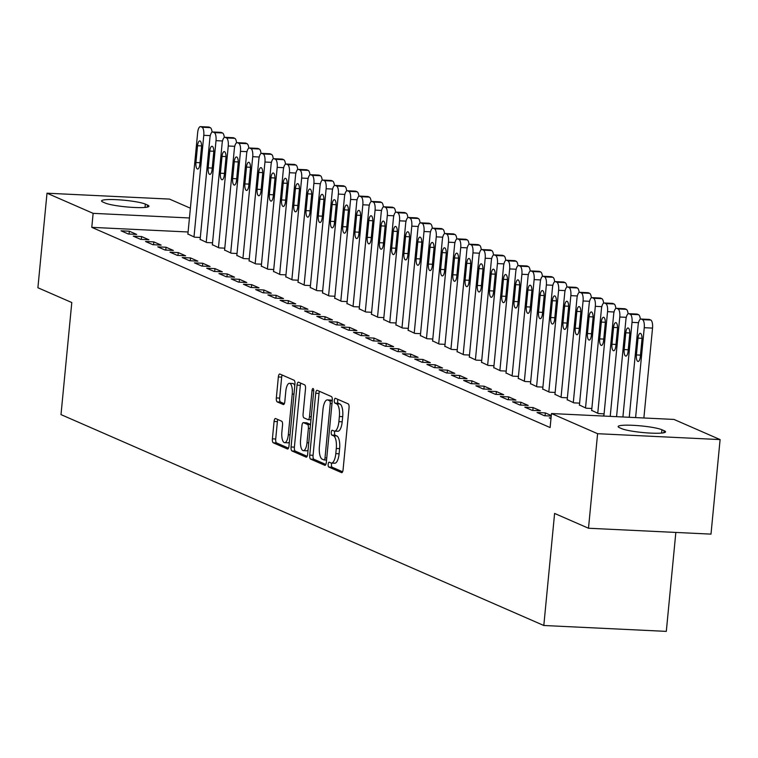<?xml version="1.0" encoding="UTF-8"?>
<svg xmlns="http://www.w3.org/2000/svg" width="758" height="758" viewBox="0 0 758 758"><rect width="100%" height="100%" fill="white"/><g stroke="black" fill="none" stroke-linecap="round" stroke-linejoin="round"><path stroke-width="1.14" d="M328.176 464.266A2.435 0.862 -87.2 0 0 328.783 467.042L341.545 472.613A3.477 1.232 -87.2 0 0 341.716 472.651A3.477 1.232 -87.2 0 0 343.08 469.704L349.04 407.832A3.477 1.232 -87.2 0 0 348.168 403.872L335.406 398.301A2.435 0.862 -87.2 0 0 335.292 398.272A2.435 0.862 -87.2 0 0 334.335 400.338A2.435 0.862 -87.2 0 0 334.941 403.114L336.59 403.834A11.133 3.951 -87.2 0 1 339.376 416.512L338.883 421.666A11.133 3.951 -87.2 0 1 334.505 431.113A11.133 3.951 -87.2 0 1 333.975 430.98L332.326 430.26A2.435 0.862 -87.2 0 0 332.212 430.231A2.435 0.862 -87.2 0 0 331.255 432.297A2.435 0.862 -87.2 0 0 331.862 435.073L333.52 435.793A11.133 3.951 -87.2 0 1 336.296 448.471L335.803 453.625A11.133 3.951 -87.2 0 1 331.426 463.072A11.133 3.951 -87.2 0 1 330.905 462.949L329.247 462.228A2.435 0.862 -87.2 0 0 329.133 462.2A2.435 0.862 -87.2 0 0 328.176 464.266M331.786 463.091A2.435 0.862 -87.2 0 0 331.492 464.427A2.435 0.862 -87.2 0 0 332.099 467.203L342.588 471.779M337.86 399.371A2.435 0.862 -87.2 0 0 337.642 400.499A2.435 0.862 -87.2 0 0 338.257 403.265L339.906 403.986L336.59 403.834M334.856 431.122A2.435 0.862 -87.2 0 0 334.562 432.458A2.435 0.862 -87.2 0 0 335.178 435.234L336.827 435.954L333.52 435.793M275.609 418.558A3.477 1.232 -87.2 0 0 275.438 418.52A3.477 1.232 -87.2 0 0 274.074 421.476L272.397 438.825A3.477 1.232 -87.2 0 0 273.268 442.795L287.443 448.982A3.477 1.232 -87.2 0 0 287.604 449.02A3.477 1.232 -87.2 0 0 288.978 446.064L294.928 384.202A3.477 1.232 -87.2 0 0 294.066 380.241L279.892 374.045A3.477 1.232 -87.2 0 0 279.73 374.007A3.477 1.232 -87.2 0 0 278.357 376.963L276.338 397.931A3.477 1.232 -87.2 0 0 277.21 401.892L283.274 404.535A3.477 1.232 -87.2 0 0 283.435 404.573A3.477 1.232 -87.2 0 0 284.809 401.626L285.804 391.232A9.314 3.307 -87.2 0 1 289.471 383.33A9.314 3.307 -87.2 0 1 292.237 394.037L288.315 434.76A9.314 3.307 -87.2 0 1 284.648 442.663A9.314 3.307 -87.2 0 1 281.881 431.956L282.535 425.172A3.477 1.232 -87.2 0 0 281.673 421.211L275.609 418.558M188.098 231.986L91.784 227.353L550.119 427.55L551.473 413.546L673.976 419.43L720.1 439.583L597.598 433.699L551.473 413.546M91.784 227.353L93.13 213.349L47.005 193.205L169.508 199.089L190.381 208.204M720.1 439.583L710.995 534.125L588.492 528.241L554.6 513.441L543.808 625.492L61 414.607L71.792 302.546L37.9 287.746L47.005 193.205M588.492 528.241L597.598 433.699M309.747 455.141A3.477 1.232 -87.2 0 0 310.619 459.102L324.794 465.298A3.477 1.232 -87.2 0 0 324.955 465.336A3.477 1.232 -87.2 0 0 326.328 462.38L332.279 400.518A3.477 1.232 -87.2 0 0 331.417 396.557L317.242 390.361A3.477 1.232 -87.2 0 0 317.081 390.323A3.477 1.232 -87.2 0 0 315.707 393.279L309.747 455.141L313.063 455.302A3.477 1.232 -87.2 0 0 313.935 459.263L325.836 464.464M306.118 457.14L291.944 450.944A3.477 1.232 -87.2 0 1 291.072 446.983L297.032 385.121A3.477 1.232 -87.2 0 1 298.406 382.165A3.477 1.232 -87.2 0 1 298.567 382.203L304.631 384.856A3.477 1.232 -87.2 0 1 305.502 388.816L303.086 413.906A3.477 1.232 -87.2 0 0 303.958 417.866L307.975 419.629A3.477 1.232 -87.2 0 0 308.146 419.667A3.477 1.232 -87.2 0 0 309.51 416.711L312.021 390.588A2.435 0.862 -87.2 0 1 312.978 388.522A2.435 0.862 -87.2 0 1 313.708 391.327L307.653 454.222A3.477 1.232 -87.2 0 1 306.279 457.178A3.477 1.232 -87.2 0 1 306.118 457.14L306.45 457.15M543.808 625.492L666.31 631.376L675.842 532.438M141.556 236.553L133.285 236.155L140.628 239.357L148.9 239.755L141.556 236.553L141.291 239.386M200.131 239.367L206.839 242.541L212.553 242.816M166.03 247.241L157.749 246.843L165.092 250.045L173.374 250.443L166.03 247.241L165.756 250.074M224.605 250.055L231.313 253.229L237.027 253.504M190.504 257.928L182.223 257.531L189.566 260.733L197.847 261.131L190.504 257.928L190.23 260.771M249.079 260.743L255.787 263.917L261.491 264.191M214.969 268.616L206.697 268.218L214.04 271.421L222.312 271.819L214.969 268.616L214.703 271.459M273.543 271.43L280.252 274.604L285.965 274.879M239.443 279.304L231.171 278.906L238.505 282.109L246.786 282.507L239.443 279.304L239.168 282.147M298.017 282.118L304.725 285.292L310.439 285.567M263.917 289.992L255.636 289.594L262.979 292.796L271.26 293.194L263.917 289.992L263.642 292.834M322.491 292.806L329.199 295.98L334.903 296.255M288.381 300.68L280.109 300.282L287.453 303.494L295.724 303.892L288.381 300.68L288.116 303.522M346.956 303.494L353.664 306.668L359.377 306.943M312.855 311.367L304.583 310.969L311.917 314.182L320.198 314.579L312.855 311.367L312.58 314.21M371.429 314.182L378.138 317.356L383.851 317.63M337.329 322.055L329.048 321.657L336.391 324.869L344.672 325.267L337.329 322.055L337.054 324.898M395.903 324.869L402.612 328.053L408.316 328.328M361.793 332.743L353.522 332.345L360.865 335.557L369.137 335.955L361.793 332.743L361.528 335.586M420.377 335.557L427.076 338.741L432.79 339.016M386.267 343.431L377.996 343.042L385.329 346.245L393.61 346.643L386.267 343.431L385.993 346.273M444.842 346.254L451.55 349.429L457.264 349.703M410.741 354.128L402.46 353.73L409.803 356.933L418.084 357.331L410.741 354.128L410.466 356.961M469.316 356.942L476.024 360.116L481.728 360.391M435.206 364.816L426.934 364.418L434.277 367.621L442.549 368.018L435.206 364.816L434.94 367.649M493.79 367.63L500.488 370.804L506.202 371.079M459.68 375.504L451.408 375.106L458.742 378.308L467.023 378.706L459.68 375.504L459.405 378.346M518.254 378.318L524.962 381.492L530.676 381.767M484.154 386.192L475.872 385.794L483.216 388.996L491.497 389.394L484.154 386.192L483.879 389.034M542.728 389.006L549.436 392.18L555.14 392.454M508.618 396.879L500.346 396.481L507.689 399.684L515.961 400.082L508.618 396.879L508.353 399.722M567.202 399.693L573.901 402.868L579.614 403.142M533.092 407.567L524.82 407.169L532.154 410.372L540.435 410.77L533.092 407.567L532.817 410.41M591.666 410.381L598.375 413.555L604.088 413.83M550.981 418.596L549.285 417.857L551.047 417.942M604.145 416.076L603.273 415.697L603.908 415.725M551.284 415.507L545.334 412.911L537.052 412.513L544.396 415.725L551.227 416.047M579.434 405.037L586.142 408.211L591.846 408.486M520.86 402.223L512.579 401.825L519.922 405.028L528.203 405.426L520.86 402.223L520.585 405.066M554.96 394.349L561.669 397.524L567.382 397.798M496.386 391.535L488.114 391.137L495.448 394.34L503.729 394.738L496.386 391.535L496.111 394.378M530.496 383.662L537.195 386.836L542.908 387.111M471.912 380.848L463.64 380.45L470.983 383.652L479.255 384.05L471.912 380.848L471.647 383.69M506.022 372.974L512.73 376.148L518.434 376.423M447.447 370.16L439.166 369.762L446.509 372.964L454.791 373.362L447.447 370.16L447.173 373.002M481.548 362.286L488.256 365.46L493.97 365.735M422.973 359.472L414.702 359.074L422.035 362.277L430.317 362.675L422.973 359.472L422.699 362.305M457.083 351.598L463.782 354.772L469.496 355.047M398.5 348.784L390.228 348.386L397.571 351.589L405.843 351.987L398.5 348.784L398.234 351.617M432.61 340.911L439.318 344.085L445.022 344.359M374.035 338.087L365.754 337.689L373.097 340.901L381.378 341.299L374.035 338.087L373.76 340.929M408.136 330.213L414.844 333.397L420.557 333.672M349.561 327.399L341.289 327.001L348.623 330.213L356.904 330.611L349.561 327.399L349.286 330.242M383.671 319.525L390.37 322.709L396.083 322.984M325.087 316.711L316.816 316.313L324.159 319.525L332.43 319.923L325.087 316.711L324.822 319.554M359.197 308.838L365.906 312.012L371.609 312.287M300.623 306.024L292.342 305.626L299.685 308.838L307.966 309.236L300.623 306.024L300.348 308.866M334.723 298.15L341.432 301.324L347.145 301.599M276.149 295.336L267.877 294.938L275.211 298.15L283.492 298.548L276.149 295.336L275.874 298.178M310.249 287.462L316.958 290.636L322.671 290.911M251.675 284.648L243.403 284.25L250.746 287.453L259.018 287.851L251.675 284.648L251.41 287.49M285.785 276.774L292.493 279.948L298.197 280.223M227.211 273.96L218.929 273.562L226.272 276.765L234.554 277.163L227.211 273.96L226.936 276.803M261.311 266.086L268.019 269.261L273.733 269.535M202.737 263.272L194.455 262.874L201.799 266.077L210.08 266.475L202.737 263.272L202.462 266.115M236.837 255.399L243.545 258.573L249.259 258.848M178.263 252.585L169.991 252.187L177.334 255.389L185.606 255.787L178.263 252.585L177.997 255.427M212.373 244.711L219.081 247.885L224.785 248.16M153.798 241.897L145.517 241.499L152.86 244.701L161.141 245.099L153.798 241.897L153.523 244.73M187.899 234.023L194.607 237.197L200.32 237.472M129.324 231.209L121.043 230.811L128.386 234.014L136.667 234.412L129.324 231.209L129.049 234.042M102.974 202.073A22.693 2.843 -174.5 0 1 101.572 200.917A22.693 2.843 -174.5 0 1 120.314 199.913A22.693 2.843 -174.5 0 1 145.347 204.11L147.554 205.067A22.693 2.843 -174.5 0 1 148.956 206.233A22.693 2.843 -174.5 0 1 130.205 207.228A22.693 2.843 -174.5 0 1 105.172 203.04L102.974 202.073M189.443 217.972L93.13 213.349M664.131 430.705A22.693 2.843 -174.5 0 1 665.533 431.87A22.693 2.843 -174.5 0 1 646.782 432.865A22.693 2.843 -174.5 0 1 621.75 428.668L619.551 427.711A22.693 2.843 -174.5 0 1 618.149 426.555A22.693 2.843 -174.5 0 1 636.9 425.551A22.693 2.843 -174.5 0 1 661.933 429.748L664.131 430.705L663.942 432.733M545.334 412.911L545.059 415.754M334.212 463.11A11.133 3.951 -87.2 0 0 334.733 463.233A11.133 3.951 -87.2 0 0 339.11 453.786L335.803 453.625M336.827 435.954A11.133 3.951 -87.2 0 1 339.612 448.632L339.11 453.786M337.291 431.141A11.133 3.951 -87.2 0 0 337.812 431.264A11.133 3.951 -87.2 0 0 342.19 421.827L338.883 421.666M339.906 403.986A11.133 3.951 -87.2 0 1 342.692 416.663L342.19 421.827M319.506 391.355A3.477 1.232 -87.2 0 0 319.023 393.43L313.063 455.302M323.931 459.907A2.435 0.862 -87.2 0 0 324.054 459.935A2.435 0.862 -87.2 0 0 325.011 457.87L330.242 403.559A2.435 0.862 -87.2 0 0 329.626 400.793L327.882 400.025A11.133 3.951 -87.2 0 0 327.361 399.902A11.133 3.951 -87.2 0 0 322.984 409.348L319.412 446.471A11.133 3.951 -87.2 0 0 322.197 459.149L323.931 459.907M327.361 399.902L330.678 400.063A11.133 3.951 -87.2 0 1 331.199 400.186L332.269 400.65M307.161 456.307L295.26 451.105L291.944 450.944M300.831 383.197A3.477 1.232 -87.2 0 0 300.348 385.282L294.388 447.144A3.477 1.232 -87.2 0 0 295.26 451.105M300.575 439.943A9.314 3.307 -87.2 0 0 303.342 450.65A9.314 3.307 -87.2 0 0 306.999 442.748L308.383 428.403A3.477 1.232 -87.2 0 0 307.511 424.442L303.494 422.68A3.477 1.232 -87.2 0 0 303.323 422.642A3.477 1.232 -87.2 0 0 301.959 425.598L300.575 439.943M303.342 450.65L306.658 450.802A9.314 3.307 -87.2 0 0 308.051 450.044M306.469 422.822A3.477 1.232 -87.2 0 1 306.639 422.803A3.477 1.232 -87.2 0 1 306.8 422.841L310.515 424.461M284.648 442.663L287.964 442.824A9.314 3.307 -87.2 0 0 289.357 442.066M294.786 385.737A9.314 3.307 -87.2 0 0 292.777 383.491L289.471 383.33M282.156 375.039A3.477 1.232 -87.2 0 0 281.673 377.124L279.655 398.083A3.477 1.232 -87.2 0 0 280.517 402.053L284.316 403.701M277.873 419.553A3.477 1.232 -87.2 0 0 277.381 421.628L275.713 438.986A3.477 1.232 -87.2 0 0 276.585 442.947L288.485 448.149M643.874 417.99L652.534 328.1A7.087 2.52 92.8 0 0 650.762 320.028L649.54 319.497A7.087 2.52 92.8 0 0 649.199 319.412A7.087 2.52 92.8 0 0 648.857 319.469M629.254 417.288L638.141 325.03A7.087 2.52 -87.2 0 1 640.927 319.023A7.087 2.52 -87.2 0 1 641.259 319.099L642.481 319.63A7.087 2.52 -87.2 0 1 644.253 327.702L635.602 417.592M638.028 338.125L636.407 354.924A5.676 2.018 -87.2 0 0 638.094 361.452A5.676 2.018 -87.2 0 0 640.32 356.639L641.941 339.83A5.676 2.018 -87.2 0 0 640.254 333.312A5.676 2.018 -87.2 0 0 638.028 338.125L642.017 338.314M616.567 416.673L625.9 319.686A7.087 2.52 -87.2 0 1 628.685 313.67A7.087 2.52 -87.2 0 1 629.026 313.755L630.249 314.286A7.087 2.52 -87.2 0 1 632.02 322.358L622.905 416.976M636.625 314.115A7.087 2.52 92.8 0 1 636.966 314.068A7.087 2.52 92.8 0 1 637.298 314.153L638.52 314.684A7.087 2.52 92.8 0 1 640.311 319.194M625.786 332.771L624.166 349.58A5.676 2.018 -87.2 0 0 625.852 356.108A5.676 2.018 -87.2 0 0 628.088 351.295L629.709 334.486A5.676 2.018 -87.2 0 0 628.022 327.968A5.676 2.018 -87.2 0 0 625.786 332.771L629.775 332.97M603.88 415.962L613.667 314.343A7.087 2.52 -87.2 0 1 616.453 308.326A7.087 2.52 -87.2 0 1 616.785 308.411L618.007 308.942A7.087 2.52 -87.2 0 1 619.788 317.015L610.218 416.369M624.393 308.771A7.087 2.52 92.8 0 1 624.734 308.724A7.087 2.52 92.8 0 1 625.066 308.809L626.288 309.34A7.087 2.52 92.8 0 1 628.079 313.85M613.554 327.428L611.933 344.236A5.676 2.018 -87.2 0 0 613.62 350.764A5.676 2.018 -87.2 0 0 615.847 345.951L617.467 329.143A5.676 2.018 -87.2 0 0 615.78 322.624A5.676 2.018 -87.2 0 0 613.554 327.428L617.543 327.627M591.647 410.618L601.435 308.999A7.087 2.52 -87.2 0 1 604.221 302.982A7.087 2.52 -87.2 0 1 604.552 303.067L605.775 303.598A7.087 2.52 -87.2 0 1 607.546 311.671L597.759 413.29M612.151 303.427A7.087 2.52 92.8 0 1 612.492 303.38A7.087 2.52 92.8 0 1 612.834 303.465L614.056 303.996A7.087 2.52 92.8 0 1 615.847 308.506M601.321 322.084L599.701 338.892A5.676 2.018 -87.2 0 0 601.388 345.421A5.676 2.018 -87.2 0 0 603.614 340.607L605.235 323.799A5.676 2.018 -87.2 0 0 603.548 317.28A5.676 2.018 -87.2 0 0 601.321 322.084L605.31 322.283M579.406 405.274L589.193 303.655A7.087 2.52 -87.2 0 1 591.979 297.638A7.087 2.52 -87.2 0 1 592.32 297.723L593.542 298.254A7.087 2.52 -87.2 0 1 595.314 306.327L585.527 407.946M599.919 298.084A7.087 2.52 92.8 0 1 600.26 298.036A7.087 2.52 92.8 0 1 600.592 298.121L601.814 298.652A7.087 2.52 92.8 0 1 603.605 303.162M589.08 316.74L587.459 333.548A5.676 2.018 -87.2 0 0 589.146 340.077A5.676 2.018 -87.2 0 0 591.382 335.263L593.002 318.455A5.676 2.018 -87.2 0 0 591.316 311.936A5.676 2.018 -87.2 0 0 589.08 316.74L593.069 316.939M567.173 399.93L576.961 298.311A7.087 2.52 -87.2 0 1 579.747 292.294A7.087 2.52 -87.2 0 1 580.078 292.38L581.301 292.91A7.087 2.52 -87.2 0 1 583.082 300.983L573.294 402.602M587.687 292.74A7.087 2.52 92.8 0 1 588.028 292.692A7.087 2.52 92.8 0 1 588.36 292.777L589.582 293.308A7.087 2.52 92.8 0 1 591.373 297.818M576.847 311.396L575.227 328.205A5.676 2.018 -87.2 0 0 576.914 334.733A5.676 2.018 -87.2 0 0 579.14 329.919L580.761 313.111A5.676 2.018 -87.2 0 0 579.074 306.583A5.676 2.018 -87.2 0 0 576.847 311.396L580.836 311.595M554.941 394.586L564.729 292.967A7.087 2.52 -87.2 0 1 567.515 286.95A7.087 2.52 -87.2 0 1 567.846 287.036L569.068 287.566A7.087 2.52 -87.2 0 1 570.84 295.639L561.053 397.258M575.445 287.396A7.087 2.52 92.8 0 1 575.786 287.348A7.087 2.52 92.8 0 1 576.127 287.434L577.35 287.964A7.087 2.52 92.8 0 1 579.14 292.474M564.615 306.052L562.995 322.861A5.676 2.018 -87.2 0 0 564.682 329.379A5.676 2.018 -87.2 0 0 566.908 324.576L568.528 307.767A5.676 2.018 -87.2 0 0 566.842 301.239A5.676 2.018 -87.2 0 0 564.615 306.052L568.604 306.241M542.7 389.242L552.487 287.623A7.087 2.52 -87.2 0 1 555.273 281.606A7.087 2.52 -87.2 0 1 555.614 281.692L556.836 282.222A7.087 2.52 -87.2 0 1 558.608 290.295L548.82 391.914M563.213 282.052A7.087 2.52 92.8 0 1 563.554 282.004A7.087 2.52 92.8 0 1 563.886 282.09L565.108 282.62A7.087 2.52 92.8 0 1 566.899 287.13M552.374 300.708L550.753 317.517A5.676 2.018 -87.2 0 0 552.44 324.036A5.676 2.018 -87.2 0 0 554.676 319.232L556.296 302.423A5.676 2.018 -87.2 0 0 554.61 295.895A5.676 2.018 -87.2 0 0 552.374 300.708L556.363 300.898M530.467 383.899L540.255 282.279A7.087 2.52 -87.2 0 1 543.041 276.263A7.087 2.52 -87.2 0 1 543.372 276.348L544.595 276.878A7.087 2.52 -87.2 0 1 546.366 284.951L536.588 386.571M550.981 276.708A7.087 2.52 92.8 0 1 551.322 276.661A7.087 2.52 92.8 0 1 551.653 276.746L552.876 277.276A7.087 2.52 92.8 0 1 554.666 281.786M540.141 295.364L538.521 312.173A5.676 2.018 -87.2 0 0 540.208 318.692A5.676 2.018 -87.2 0 0 542.434 313.888L544.055 297.079A5.676 2.018 -87.2 0 0 542.368 290.551A5.676 2.018 -87.2 0 0 540.141 295.364L544.13 295.554M518.235 378.555L528.013 276.935A7.087 2.52 -87.2 0 1 530.808 270.919A7.087 2.52 -87.2 0 1 531.14 271.004L532.362 271.535A7.087 2.52 -87.2 0 1 534.134 279.607L524.346 381.227M538.739 271.364A7.087 2.52 92.8 0 1 539.08 271.317A7.087 2.52 92.8 0 1 539.421 271.402L540.644 271.933A7.087 2.52 92.8 0 1 542.434 276.443M527.909 290.02L526.289 306.829A5.676 2.018 -87.2 0 0 527.975 313.348A5.676 2.018 -87.2 0 0 530.202 308.544L531.822 291.735A5.676 2.018 -87.2 0 0 530.136 285.207A5.676 2.018 -87.2 0 0 527.909 290.02L531.898 290.21M505.993 373.211L515.781 271.591A7.087 2.52 -87.2 0 1 518.567 265.575A7.087 2.52 -87.2 0 1 518.908 265.66L520.13 266.191A7.087 2.52 -87.2 0 1 521.902 274.263L512.114 375.883M526.507 266.02A7.087 2.52 92.8 0 1 526.848 265.973A7.087 2.52 92.8 0 1 527.18 266.049L528.402 266.589A7.087 2.52 92.8 0 1 530.193 271.099M515.667 284.676L514.047 301.485A5.676 2.018 -87.2 0 0 515.734 308.004A5.676 2.018 -87.2 0 0 517.97 303.191L519.581 286.391A5.676 2.018 -87.2 0 0 517.904 279.863A5.676 2.018 -87.2 0 0 515.667 284.676L519.656 284.866M493.761 367.867L503.549 266.248A7.087 2.52 -87.2 0 1 506.335 260.231A7.087 2.52 -87.2 0 1 506.666 260.307L507.888 260.847A7.087 2.52 -87.2 0 1 509.66 268.919L499.882 370.539M514.275 260.676A7.087 2.52 92.8 0 1 514.616 260.629A7.087 2.52 92.8 0 1 514.947 260.705L516.17 261.245A7.087 2.52 92.8 0 1 517.96 265.755M503.435 279.332L501.815 296.141A5.676 2.018 -87.2 0 0 503.501 302.66A5.676 2.018 -87.2 0 0 505.728 297.847L507.348 281.047A5.676 2.018 -87.2 0 0 505.662 274.519A5.676 2.018 -87.2 0 0 503.435 279.332L507.424 279.522M481.529 362.523L491.307 260.904A7.087 2.52 -87.2 0 1 494.102 254.887A7.087 2.52 -87.2 0 1 494.434 254.963L495.656 255.503A7.087 2.52 -87.2 0 1 497.428 263.576L487.64 365.195M502.033 255.332A7.087 2.52 92.8 0 1 502.374 255.285A7.087 2.52 92.8 0 1 502.715 255.361L503.937 255.901A7.087 2.52 92.8 0 1 505.728 260.411M491.203 273.989L489.583 290.797A5.676 2.018 -87.2 0 0 491.269 297.316A5.676 2.018 -87.2 0 0 493.496 292.503L495.116 275.694A5.676 2.018 -87.2 0 0 493.43 269.175A5.676 2.018 -87.2 0 0 491.203 273.989L495.192 274.178M469.287 357.179L479.075 255.56A7.087 2.52 -87.2 0 1 481.861 249.543A7.087 2.52 -87.2 0 1 482.202 249.619L483.424 250.159A7.087 2.52 -87.2 0 1 485.196 258.232L475.408 359.851M489.801 249.988A7.087 2.52 92.8 0 1 490.142 249.941A7.087 2.52 92.8 0 1 490.473 250.017L491.696 250.557A7.087 2.52 92.8 0 1 493.486 255.067M478.961 268.645L477.341 285.453A5.676 2.018 -87.2 0 0 479.028 291.972A5.676 2.018 -87.2 0 0 481.264 287.159L482.874 270.35A5.676 2.018 -87.2 0 0 481.197 263.831A5.676 2.018 -87.2 0 0 478.961 268.645L482.95 268.834M457.055 351.835L466.843 250.216A7.087 2.52 -87.2 0 1 469.628 244.199A7.087 2.52 -87.2 0 1 469.96 244.275L471.182 244.815A7.087 2.52 -87.2 0 1 472.954 252.888L463.176 354.507M477.568 244.644A7.087 2.52 92.8 0 1 477.91 244.597A7.087 2.52 92.8 0 1 478.241 244.673L479.463 245.213A7.087 2.52 92.8 0 1 481.254 249.723M466.729 263.301L465.109 280.109A5.676 2.018 -87.2 0 0 466.795 286.628A5.676 2.018 -87.2 0 0 469.022 281.815L470.642 265.006A5.676 2.018 -87.2 0 0 468.956 258.487A5.676 2.018 -87.2 0 0 466.729 263.301L470.718 263.49M444.823 346.491L454.601 244.872A7.087 2.52 -87.2 0 1 457.396 238.855A7.087 2.52 -87.2 0 1 457.728 238.931L458.95 239.471A7.087 2.52 -87.2 0 1 460.722 247.544L450.934 349.163M465.327 239.301A7.087 2.52 92.8 0 1 465.668 239.253A7.087 2.52 92.8 0 1 465.999 239.329L467.231 239.869A7.087 2.52 92.8 0 1 469.022 244.37M454.497 257.957L452.877 274.766A5.676 2.018 -87.2 0 0 454.563 281.284A5.676 2.018 -87.2 0 0 456.79 276.471L458.41 259.662A5.676 2.018 -87.2 0 0 456.723 253.144A5.676 2.018 -87.2 0 0 454.497 257.957L458.486 258.146M432.581 341.147L442.369 239.528A7.087 2.52 -87.2 0 1 445.154 233.511A7.087 2.52 -87.2 0 1 445.496 233.587L446.718 234.127A7.087 2.52 -87.2 0 1 448.49 242.2L438.702 343.819M453.094 233.957A7.087 2.52 92.8 0 1 453.436 233.909A7.087 2.52 92.8 0 1 453.767 233.985L454.99 234.525A7.087 2.52 92.8 0 1 456.78 239.026M442.255 252.613L440.635 269.422A5.676 2.018 -87.2 0 0 442.321 275.94A5.676 2.018 -87.2 0 0 444.558 271.127L446.168 254.318A5.676 2.018 -87.2 0 0 444.491 247.8A5.676 2.018 -87.2 0 0 442.255 252.613L446.244 252.802M420.349 335.794L430.137 234.184A7.087 2.52 -87.2 0 1 432.922 228.167A7.087 2.52 -87.2 0 1 433.254 228.243L434.476 228.783A7.087 2.52 -87.2 0 1 436.248 236.856L426.47 338.466M440.862 228.613A7.087 2.52 92.8 0 1 441.203 228.565A7.087 2.52 92.8 0 1 441.535 228.641L442.757 229.181A7.087 2.52 92.8 0 1 444.548 233.682M430.023 247.269L428.403 264.078A5.676 2.018 -87.2 0 0 430.089 270.597A5.676 2.018 -87.2 0 0 432.316 265.783L433.936 248.975A5.676 2.018 -87.2 0 0 432.25 242.456A5.676 2.018 -87.2 0 0 430.023 247.269L434.012 247.459M408.117 330.45L417.895 228.831A7.087 2.52 -87.2 0 1 420.69 222.824A7.087 2.52 -87.2 0 1 421.022 222.899L422.244 223.439A7.087 2.52 -87.2 0 1 424.016 231.512L414.228 333.122M428.621 223.269A7.087 2.52 92.8 0 1 428.962 223.222A7.087 2.52 92.8 0 1 429.293 223.297L430.525 223.837A7.087 2.52 92.8 0 1 432.316 228.338M417.791 241.925L416.17 258.734A5.676 2.018 -87.2 0 0 417.857 265.253A5.676 2.018 -87.2 0 0 420.084 260.439L421.704 243.631A5.676 2.018 -87.2 0 0 420.017 237.112A5.676 2.018 -87.2 0 0 417.791 241.925L421.78 242.115M395.875 325.106L405.663 223.487A7.087 2.52 -87.2 0 1 408.448 217.48A7.087 2.52 -87.2 0 1 408.789 217.555L410.012 218.096A7.087 2.52 -87.2 0 1 411.784 226.159L401.996 327.778M416.388 217.925A7.087 2.52 92.8 0 1 416.729 217.878A7.087 2.52 92.8 0 1 417.061 217.953L418.283 218.484A7.087 2.52 92.8 0 1 420.074 222.994M405.549 236.581L403.929 253.39A5.676 2.018 -87.2 0 0 405.615 259.909A5.676 2.018 -87.2 0 0 407.851 255.095L409.462 238.287A5.676 2.018 -87.2 0 0 407.785 231.768A5.676 2.018 -87.2 0 0 405.549 236.581L409.538 236.771M383.643 319.762L393.43 218.143A7.087 2.52 -87.2 0 1 396.216 212.136A7.087 2.52 -87.2 0 1 396.548 212.212L397.77 212.742A7.087 2.52 -87.2 0 1 399.542 220.815L389.764 322.434M404.156 212.581A7.087 2.52 92.8 0 1 404.497 212.534A7.087 2.52 92.8 0 1 404.829 212.61L406.051 213.14A7.087 2.52 92.8 0 1 407.842 217.65M393.317 231.237L391.696 248.046A5.676 2.018 -87.2 0 0 393.383 254.565A5.676 2.018 -87.2 0 0 395.61 249.752L397.23 232.943A5.676 2.018 -87.2 0 0 395.543 226.424A5.676 2.018 -87.2 0 0 393.317 231.237L397.306 231.427M371.411 314.418L381.189 212.799A7.087 2.52 -87.2 0 1 383.984 206.792A7.087 2.52 -87.2 0 1 384.315 206.868L385.538 207.398A7.087 2.52 -87.2 0 1 387.31 215.471L377.522 317.09M391.914 207.237A7.087 2.52 92.8 0 1 392.256 207.19A7.087 2.52 92.8 0 1 392.587 207.266L393.819 207.796A7.087 2.52 92.8 0 1 395.6 212.306M381.084 225.893L379.464 242.702A5.676 2.018 -87.2 0 0 381.151 249.221A5.676 2.018 -87.2 0 0 383.377 244.408L384.998 227.599A5.676 2.018 -87.2 0 0 383.311 221.08A5.676 2.018 -87.2 0 0 381.084 225.893L385.064 226.083M359.169 309.075L368.957 207.455A7.087 2.52 -87.2 0 1 371.742 201.448A7.087 2.52 -87.2 0 1 372.083 201.524L373.306 202.054A7.087 2.52 -87.2 0 1 375.077 210.127L365.29 311.746M379.682 201.893A7.087 2.52 92.8 0 1 380.023 201.846A7.087 2.52 92.8 0 1 380.355 201.922L381.577 202.452A7.087 2.52 92.8 0 1 383.368 206.962M368.843 220.55L367.223 237.349A5.676 2.018 -87.2 0 0 368.909 243.877A5.676 2.018 -87.2 0 0 371.145 239.064L372.756 222.255A5.676 2.018 -87.2 0 0 371.079 215.736A5.676 2.018 -87.2 0 0 368.843 220.55L372.832 220.739M346.937 303.731L356.724 202.111A7.087 2.52 -87.2 0 1 359.51 196.095A7.087 2.52 -87.2 0 1 359.842 196.18L361.064 196.71A7.087 2.52 -87.2 0 1 362.836 204.783L353.057 306.403M367.45 196.54A7.087 2.52 92.8 0 1 367.791 196.493A7.087 2.52 92.8 0 1 368.123 196.578L369.345 197.108A7.087 2.52 92.8 0 1 371.136 201.619M356.611 215.196L354.99 232.005A5.676 2.018 -87.2 0 0 356.677 238.533A5.676 2.018 -87.2 0 0 358.904 233.72L360.524 216.911A5.676 2.018 -87.2 0 0 358.837 210.392A5.676 2.018 -87.2 0 0 356.611 215.196L360.6 215.395M334.704 298.387L344.483 196.767A7.087 2.52 -87.2 0 1 347.278 190.751A7.087 2.52 -87.2 0 1 347.609 190.836L348.832 191.367A7.087 2.52 -87.2 0 1 350.603 199.439L340.816 301.059M355.208 191.196A7.087 2.52 92.8 0 1 355.549 191.149A7.087 2.52 92.8 0 1 355.881 191.234L357.113 191.765A7.087 2.52 92.8 0 1 358.894 196.275M344.378 209.852L342.758 226.661A5.676 2.018 -87.2 0 0 344.445 233.189A5.676 2.018 -87.2 0 0 346.671 228.376L348.292 211.567A5.676 2.018 -87.2 0 0 346.605 205.048A5.676 2.018 -87.2 0 0 344.378 209.852L348.358 210.051M322.463 293.043L332.25 191.423A7.087 2.52 -87.2 0 1 335.036 185.407A7.087 2.52 -87.2 0 1 335.377 185.492L336.599 186.023A7.087 2.52 -87.2 0 1 338.371 194.095L328.584 295.715M342.976 185.852A7.087 2.52 92.8 0 1 343.317 185.805A7.087 2.52 92.8 0 1 343.649 185.89L344.871 186.421A7.087 2.52 92.8 0 1 346.662 190.931M332.137 204.508L330.516 221.317A5.676 2.018 -87.2 0 0 332.203 227.845A5.676 2.018 -87.2 0 0 334.439 223.032L336.05 206.223A5.676 2.018 -87.2 0 0 334.373 199.705A5.676 2.018 -87.2 0 0 332.137 204.508L336.126 204.707M310.23 287.699L320.018 186.08A7.087 2.52 -87.2 0 1 322.804 180.063A7.087 2.52 -87.2 0 1 323.135 180.148L324.358 180.679A7.087 2.52 -87.2 0 1 326.13 188.751L316.351 290.371M330.744 180.508A7.087 2.52 92.8 0 1 331.085 180.461A7.087 2.52 92.8 0 1 331.417 180.546L332.639 181.077A7.087 2.52 92.8 0 1 334.43 185.587M319.904 199.165L318.284 215.973A5.676 2.018 -87.2 0 0 319.971 222.501A5.676 2.018 -87.2 0 0 322.197 217.688L323.818 200.879A5.676 2.018 -87.2 0 0 322.131 194.361A5.676 2.018 -87.2 0 0 319.904 199.165L323.893 199.363M297.998 282.355L307.776 180.736A7.087 2.52 -87.2 0 1 310.572 174.719A7.087 2.52 -87.2 0 1 310.903 174.804L312.125 175.335A7.087 2.52 -87.2 0 1 313.897 183.408L304.11 285.027M318.502 175.164A7.087 2.52 92.8 0 1 318.843 175.117A7.087 2.52 92.8 0 1 319.175 175.202L320.407 175.733A7.087 2.52 92.8 0 1 322.188 180.243M307.672 193.821L306.052 210.629A5.676 2.018 -87.2 0 0 307.739 217.158A5.676 2.018 -87.2 0 0 309.965 212.344L311.585 195.536A5.676 2.018 -87.2 0 0 309.899 189.007A5.676 2.018 -87.2 0 0 307.672 193.821L311.652 194.02M285.757 277.011L295.544 175.392A7.087 2.52 -87.2 0 1 298.33 169.375A7.087 2.52 -87.2 0 1 298.671 169.46L299.893 169.991A7.087 2.52 -87.2 0 1 301.665 178.064L291.877 279.683M306.27 169.82A7.087 2.52 92.8 0 1 306.611 169.773A7.087 2.52 92.8 0 1 306.943 169.858L308.165 170.389A7.087 2.52 92.8 0 1 309.956 174.899M295.43 188.477L293.81 205.285A5.676 2.018 -87.2 0 0 295.497 211.814A5.676 2.018 -87.2 0 0 297.733 207L299.344 190.192A5.676 2.018 -87.2 0 0 297.667 183.663A5.676 2.018 -87.2 0 0 295.43 188.477L299.419 188.666M273.524 271.667L283.312 170.048A7.087 2.52 -87.2 0 1 286.098 164.031A7.087 2.52 -87.2 0 1 286.429 164.116L287.652 164.647A7.087 2.52 -87.2 0 1 289.423 172.72L279.645 274.339M294.038 164.477A7.087 2.52 92.8 0 1 294.379 164.429A7.087 2.52 92.8 0 1 294.71 164.514L295.933 165.045A7.087 2.52 92.8 0 1 297.723 169.555M283.198 183.133L281.578 199.941A5.676 2.018 -87.2 0 0 283.265 206.46A5.676 2.018 -87.2 0 0 285.491 201.656L287.111 184.848A5.676 2.018 -87.2 0 0 285.425 178.32A5.676 2.018 -87.2 0 0 283.198 183.133L287.187 183.322M261.292 266.323L271.07 164.704A7.087 2.52 -87.2 0 1 273.865 158.687A7.087 2.52 -87.2 0 1 274.197 158.773L275.419 159.303A7.087 2.52 -87.2 0 1 277.191 167.376L267.403 268.995M281.796 159.133A7.087 2.52 92.8 0 1 282.137 159.085A7.087 2.52 92.8 0 1 282.469 159.171L283.7 159.701A7.087 2.52 92.8 0 1 285.482 164.211M270.966 177.789L269.346 194.598A5.676 2.018 -87.2 0 0 271.032 201.116A5.676 2.018 -87.2 0 0 273.259 196.313L274.879 179.504A5.676 2.018 -87.2 0 0 273.193 172.976A5.676 2.018 -87.2 0 0 270.966 177.789L274.946 177.978M249.05 260.979L258.838 159.36A7.087 2.52 -87.2 0 1 261.624 153.343A7.087 2.52 -87.2 0 1 261.965 153.429L263.187 153.959A7.087 2.52 -87.2 0 1 264.959 162.032L255.171 263.651M269.564 153.789A7.087 2.52 92.8 0 1 269.905 153.741A7.087 2.52 92.8 0 1 270.236 153.827L271.459 154.357A7.087 2.52 92.8 0 1 273.25 158.867M258.724 172.445L257.104 189.254A5.676 2.018 -87.2 0 0 258.791 195.772A5.676 2.018 -87.2 0 0 261.027 190.969L262.638 174.16A5.676 2.018 -87.2 0 0 260.96 167.632A5.676 2.018 -87.2 0 0 258.724 172.445L262.713 172.635M236.818 255.636L246.606 154.016A7.087 2.52 -87.2 0 1 249.391 147.999A7.087 2.52 -87.2 0 1 249.723 148.085L250.945 148.615A7.087 2.52 -87.2 0 1 252.717 156.688L242.939 258.307M257.332 148.445A7.087 2.52 92.8 0 1 257.673 148.397A7.087 2.52 92.8 0 1 258.004 148.483L259.227 149.013A7.087 2.52 92.8 0 1 261.017 153.523M246.492 167.101L244.872 183.91A5.676 2.018 -87.2 0 0 246.558 190.429A5.676 2.018 -87.2 0 0 248.785 185.625L250.405 168.816A5.676 2.018 -87.2 0 0 248.719 162.288A5.676 2.018 -87.2 0 0 246.492 167.101L250.481 167.291M224.586 250.292L234.364 148.672A7.087 2.52 -87.2 0 1 237.159 142.656A7.087 2.52 -87.2 0 1 237.491 142.731L238.713 143.271A7.087 2.52 -87.2 0 1 240.485 151.344L230.697 252.964M245.09 143.101A7.087 2.52 92.8 0 1 245.431 143.054A7.087 2.52 92.8 0 1 245.763 143.129L246.994 143.669A7.087 2.52 92.8 0 1 248.776 148.18M234.26 161.757L232.64 178.566A5.676 2.018 -87.2 0 0 234.326 185.085A5.676 2.018 -87.2 0 0 236.553 180.271L238.173 163.472A5.676 2.018 -87.2 0 0 236.487 156.944A5.676 2.018 -87.2 0 0 234.26 161.757L238.239 161.947M212.344 244.948L222.132 143.328A7.087 2.52 -87.2 0 1 224.918 137.312A7.087 2.52 -87.2 0 1 225.259 137.387L226.481 137.928A7.087 2.52 -87.2 0 1 228.253 146L218.465 247.62M232.858 137.757A7.087 2.52 92.8 0 1 233.199 137.71A7.087 2.52 92.8 0 1 233.53 137.785L234.753 138.326A7.087 2.52 92.8 0 1 236.543 142.836M222.018 156.413L220.398 173.222A5.676 2.018 -87.2 0 0 222.085 179.741A5.676 2.018 -87.2 0 0 224.321 174.927L225.931 158.119A5.676 2.018 -87.2 0 0 224.254 151.6A5.676 2.018 -87.2 0 0 222.018 156.413L226.007 156.603M200.112 239.604L209.9 137.984A7.087 2.52 -87.2 0 1 212.685 131.968A7.087 2.52 -87.2 0 1 213.017 132.044L214.239 132.584A7.087 2.52 -87.2 0 1 216.011 140.656L206.233 242.276M220.625 132.413A7.087 2.52 92.8 0 1 220.966 132.366A7.087 2.52 92.8 0 1 221.298 132.442L222.52 132.982A7.087 2.52 92.8 0 1 224.311 137.492M209.786 151.069L208.166 167.878A5.676 2.018 -87.2 0 0 209.852 174.397A5.676 2.018 -87.2 0 0 212.079 169.584L213.699 152.775A5.676 2.018 -87.2 0 0 212.013 146.256A5.676 2.018 -87.2 0 0 209.786 151.069L213.775 151.259M187.88 234.26L197.658 132.641A7.087 2.52 -87.2 0 1 200.453 126.624A7.087 2.52 -87.2 0 1 200.785 126.7L202.007 127.24A7.087 2.52 -87.2 0 1 203.779 135.312L193.991 236.932M208.384 127.069A7.087 2.52 92.8 0 1 208.725 127.022A7.087 2.52 92.8 0 1 209.056 127.098L210.288 127.638A7.087 2.52 92.8 0 1 212.069 132.148M197.554 145.726L195.934 162.534A5.676 2.018 -87.2 0 0 197.62 169.053A5.676 2.018 -87.2 0 0 199.847 164.24L201.467 147.431A5.676 2.018 -87.2 0 0 199.78 140.912A5.676 2.018 -87.2 0 0 197.554 145.726L201.533 145.915M332.099 467.203L328.783 467.042M338.257 403.265L334.941 403.114M335.178 435.234L331.862 435.073M339.612 448.632L336.296 448.471M342.692 416.663L339.376 416.512M319.023 393.43L315.707 393.279M313.935 459.263L310.619 459.102M326.556 460.03L324.168 459.916M326.755 457.955L325.011 457.87M331.985 403.644L330.242 403.559M332.241 400.916L329.626 400.793M331.199 400.186L327.882 400.025M294.388 447.144L291.072 446.983M300.348 385.282L297.032 385.121M308.146 419.667L310.969 419.799L308.307 419.638M311.254 416.796L309.51 416.711M313.736 390.673L312.021 390.588M308.743 442.833L306.999 442.748M310.126 428.488L308.383 428.403M310.505 424.584L307.511 424.442M306.8 422.841L303.494 422.68M290.058 434.846L288.315 434.76M293.981 394.122L292.237 394.037M280.517 402.053L277.21 401.892M279.655 398.083L276.338 397.931M281.673 377.124L278.357 376.963M276.585 442.947L273.268 442.795M275.713 438.986L272.397 438.825M277.381 421.628L274.074 421.476M661.933 429.748L661.611 433.064M145.347 204.11L145.034 207.427M147.554 205.067L147.355 207.095M644.253 327.702L652.534 328.1M642.481 319.63L650.762 320.028M641.259 319.099L649.54 319.497M640.463 355.123L636.407 354.924M632.02 322.358L638.52 322.671M630.249 314.286L638.52 314.684M629.026 313.755L637.298 314.153M628.23 349.779L624.166 349.58M619.788 317.015L626.288 317.327M618.007 308.942L626.288 309.34M616.785 308.411L625.066 308.809M615.998 344.435L611.933 344.236M607.546 311.671L614.046 311.983M605.775 303.598L614.056 303.996M604.552 303.067L612.834 303.465M603.756 339.091L599.701 338.892M595.314 306.327L601.814 306.639M593.542 298.254L601.814 298.652M592.32 297.723L600.592 298.121M591.524 333.747L587.459 333.548M583.082 300.983L589.582 301.296M581.301 292.91L589.582 293.308M580.078 292.38L588.36 292.777M579.292 328.404L575.227 328.205M570.84 295.639L577.34 295.952M569.068 287.566L577.35 287.964M567.846 287.036L576.127 287.434M567.05 323.06L562.995 322.861M558.608 290.295L565.108 290.608M556.836 282.222L565.108 282.62M555.614 281.692L563.886 282.09M554.818 317.716L550.753 317.517M546.366 284.951L552.876 285.264M544.595 276.878L552.876 277.276M543.372 276.348L551.653 276.746M542.586 312.372L538.521 312.173M534.134 279.607L540.634 279.92M532.362 271.535L540.644 271.933M531.14 271.004L539.421 271.402M530.344 307.028L526.289 306.829M521.902 274.263L528.402 274.576M520.13 266.191L528.402 266.589M518.908 265.66L527.18 266.049M518.112 301.684L514.047 301.485M509.66 268.919L516.17 269.232M507.888 260.847L516.17 261.245M506.666 260.307L514.947 260.705M505.88 296.34L501.815 296.141M497.428 263.576L503.928 263.888M495.656 255.503L503.937 255.901M494.434 254.963L502.715 255.361M493.638 290.996L489.583 290.797M485.196 258.232L491.696 258.544M483.424 250.159L491.696 250.557M482.202 249.619L490.473 250.017M481.406 285.643L477.341 285.453M472.954 252.888L479.463 253.2M471.182 244.815L479.463 245.213M469.96 244.275L478.241 244.673M469.174 280.299L465.109 280.109M460.722 247.544L467.222 247.857M458.95 239.471L467.231 239.869M457.728 238.931L465.999 239.329M456.932 274.955L452.877 274.766M448.49 242.2L454.99 242.513M446.718 234.127L454.99 234.525M445.496 233.587L453.767 233.985M444.7 269.611L440.635 269.422M436.248 236.856L442.757 237.169M434.476 228.783L442.757 229.181M433.254 228.243L441.535 228.641M432.467 264.267L428.403 264.078M424.016 231.512L430.516 231.815M422.244 223.439L430.525 223.837M421.022 222.899L429.293 223.297M420.226 258.923L416.17 258.734M411.784 226.159L418.283 226.471M410.012 218.096L418.283 218.484M408.789 217.555L417.061 217.953M407.994 253.579L403.929 253.39M399.542 220.815L406.051 221.128M397.77 212.742L406.051 213.14M396.548 212.212L404.829 212.61M395.761 248.236L391.696 248.046M387.31 215.471L393.809 215.784M385.538 207.398L393.819 207.796M384.315 206.868L392.587 207.266M383.52 242.892L379.464 242.702M375.077 210.127L381.577 210.44M373.306 202.054L381.577 202.452M372.083 201.524L380.355 201.922M371.287 237.548L367.223 237.349M362.836 204.783L369.345 205.096M361.064 196.71L369.345 197.108M359.842 196.18L368.123 196.578M359.055 232.204L354.99 232.005M350.603 199.439L357.103 199.752M348.832 191.367L357.113 191.765M347.609 190.836L355.881 191.234M346.813 226.86L342.758 226.661M338.371 194.095L344.871 194.408M336.599 186.023L344.871 186.421M335.377 185.492L343.649 185.89M334.581 221.516L330.516 221.317M326.13 188.751L332.639 189.064M324.358 180.679L332.639 181.077M323.135 180.148L331.417 180.546M322.349 216.172L318.284 215.973M313.897 183.408L320.397 183.72M312.125 175.335L320.407 175.733M310.903 174.804L319.175 175.202M310.107 210.828L306.052 210.629M301.665 178.064L308.165 178.376M299.893 169.991L308.165 170.389M298.671 169.46L306.943 169.858M297.875 205.484L293.81 205.285M289.423 172.72L295.933 173.032M287.652 164.647L295.933 165.045M286.429 164.116L294.71 164.514M285.643 200.14L281.578 199.941M277.191 167.376L283.691 167.689M275.419 159.303L283.7 159.701M274.197 158.773L282.469 159.171M273.401 194.797L269.346 194.598M264.959 162.032L271.459 162.345M263.187 153.959L271.459 154.357M261.965 153.429L270.236 153.827M261.169 189.453L257.104 189.254M252.717 156.688L259.227 157.001M250.945 148.615L259.227 149.013M249.723 148.085L258.004 148.483M248.937 184.109L244.872 183.91M240.485 151.344L246.985 151.657M238.713 143.271L246.994 143.669M237.491 142.731L245.763 143.129M236.695 178.765L232.64 178.566M228.253 146L234.753 146.313M226.481 137.928L234.753 138.326M225.259 137.387L233.53 137.785M224.463 173.421L220.398 173.222M216.011 140.656L222.52 140.969M214.239 132.584L222.52 132.982M213.017 132.044L221.298 132.442M212.231 168.068L208.166 167.878M203.779 135.312L210.279 135.625M202.007 127.24L210.288 127.638M200.785 126.7L209.056 127.098M199.989 162.724L195.934 162.534M334.733 463.233L331.426 463.072M337.812 431.264L334.505 431.113M326.546 460.059L324.054 459.935M306.639 422.803L303.323 422.642M640.927 319.023L649.199 319.412M628.685 313.67L636.966 314.068M616.453 308.326L624.734 308.724M604.221 302.982L612.492 303.38M591.979 297.638L600.26 298.036M579.747 292.294L588.028 292.692M567.515 286.95L575.786 287.348M555.273 281.606L563.554 282.004M543.041 276.263L551.322 276.661M530.808 270.919L539.08 271.317M518.567 265.575L526.848 265.973M506.335 260.231L514.616 260.629M494.102 254.887L502.374 255.285M481.861 249.543L490.142 249.941M469.628 244.199L477.91 244.597M457.396 238.855L465.668 239.253M445.154 233.511L453.436 233.909M432.922 228.167L441.203 228.565M420.69 222.824L428.962 223.222M408.448 217.48L416.729 217.878M396.216 212.136L404.497 212.534M383.984 206.792L392.256 207.19M371.742 201.448L380.023 201.846M359.51 196.095L367.791 196.493M347.278 190.751L355.549 191.149M335.036 185.407L343.317 185.805M322.804 180.063L331.085 180.461M310.572 174.719L318.843 175.117M298.33 169.375L306.611 169.773M286.098 164.031L294.379 164.429M273.865 158.687L282.137 159.085M261.624 153.343L269.905 153.741M249.391 147.999L257.673 148.397M237.159 142.656L245.431 143.054M224.918 137.312L233.199 137.71M212.685 131.968L220.966 132.366M200.453 126.624L208.725 127.022"/></g></svg>
